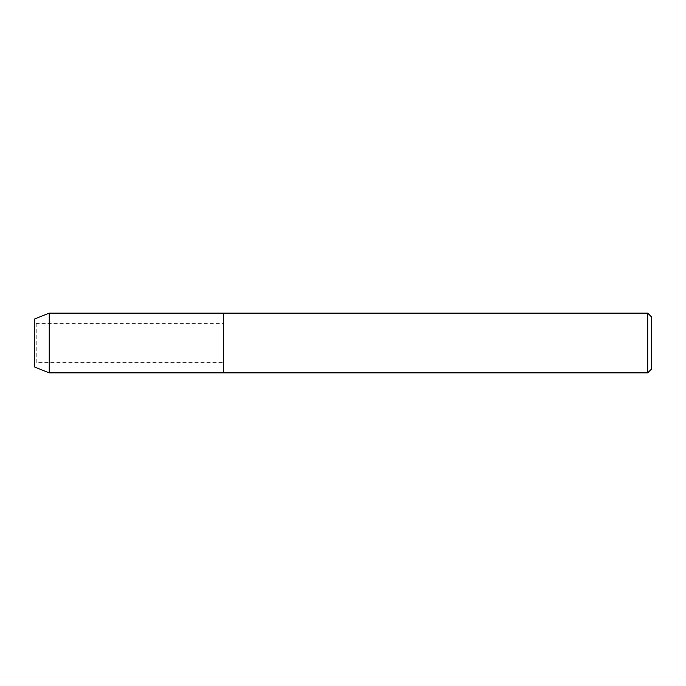 <?xml version="1.0" encoding="UTF-8"?>
<svg xmlns="http://www.w3.org/2000/svg" width="686" height="686" viewBox="0 0 686 686"><rect width="100%" height="100%" fill="white"/><g stroke="black" fill="none" stroke-linecap="round" stroke-linejoin="round"><path stroke-width="0.51" stroke-dasharray="3.43 2.57" d="M223.507 313.125L223.507 372.875L223.507 313.125M651.7 317.112L651.7 368.888M647.713 313.125L647.713 372.875M36.221 323.415L36.221 362.585L34.3 366.899L34.3 319.101L36.221 323.415L223.507 323.415L223.507 362.585L36.221 362.585L36.221 323.415M223.507 362.585L223.507 323.415M49.238 313.125L49.238 372.875"/><path stroke-width="1.03" d="M647.713 372.875L223.507 372.875L223.507 313.125L647.713 313.125L651.7 317.112L651.7 368.888L647.713 372.875L647.713 313.125M49.238 372.875L34.3 366.899L34.3 319.101L49.238 313.125L223.507 313.125L223.507 372.875L49.238 372.875L49.238 313.125"/></g></svg>
